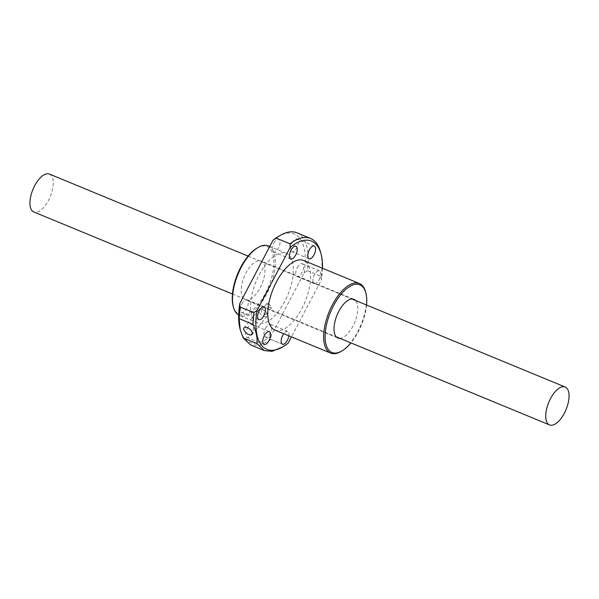 <?xml version="1.0" encoding="UTF-8"?>
<svg xmlns="http://www.w3.org/2000/svg" width="599" height="599" viewBox="0 0 599 599"><rect width="100%" height="100%" fill="white"/><g stroke="black" fill="none" stroke-linecap="round" stroke-linejoin="round"><path stroke-width="0.45" stroke-dasharray="3 2.25" d="M49.425 174.077A20.493 9.367 -67.6 0 1 48.549 200.276A20.493 9.367 -67.6 0 1 33.784 211.971M262.377 309.443A5.226 2.591 39.5 0 1 263.418 309.968A5.226 2.591 39.5 0 1 265.911 312.027A5.226 2.591 39.5 0 1 267.132 316.227A5.226 2.591 39.5 0 1 263.815 316.354A5.226 2.591 39.5 0 1 259.689 313.03A5.226 2.591 39.5 0 1 259.06 309.571A5.226 2.591 39.5 0 1 262.377 309.443M263.358 309.99A3.137 1.557 39.5 0 1 263.979 310.297A3.137 1.557 39.5 0 1 265.477 311.532A3.137 1.557 39.5 0 1 266.211 314.056A3.137 1.557 39.5 0 1 264.219 314.131A3.137 1.557 39.5 0 1 261.748 312.139A3.137 1.557 39.5 0 1 261.366 310.065A3.137 1.557 39.5 0 1 263.358 309.99M268.734 303.468L271.489 307.646L269.595 307.609L266.652 303.656L268.734 303.468M243.508 298.564A20.913 9.562 -67.6 0 1 245.081 274.784A20.913 9.562 -67.6 0 1 261.059 261.007A20.913 9.562 -67.6 0 1 262.647 262.107A20.913 9.562 -67.6 0 1 261.082 285.888A20.913 9.562 -67.6 0 1 245.096 299.665A20.913 9.562 -67.6 0 1 243.508 298.564M288.194 343.085L284.989 345.234L271.212 339.543L271.003 335.987L304.15 272.844L307.377 270.688A60.649 27.726 112.4 0 0 301.462 235.991A60.649 27.726 112.4 0 0 296.857 232.794M274.821 330.034A37.647 17.206 112.4 0 0 301.933 308.552A37.647 17.206 112.4 0 0 303.551 260.445M340.913 351.531A37.647 17.206 112.4 0 0 357.813 331.629A37.647 17.206 112.4 0 0 365.562 291.84M265.529 328.267A6.903 3.152 -67.6 0 1 270.501 324.329A6.903 3.152 -67.6 0 1 270.209 333.149A6.903 3.152 -67.6 0 1 265.237 337.087A6.903 3.152 -67.6 0 1 265.529 328.267M288.875 335.844A6.903 3.152 112.4 0 0 287.7 331.427A6.903 3.152 112.4 0 0 283.746 333.718M247.17 328.522A6.903 3.152 -67.6 0 1 252.142 324.583A6.903 3.152 -67.6 0 1 251.85 333.403A6.903 3.152 -67.6 0 1 246.878 337.342A6.903 3.152 -67.6 0 1 247.17 328.522M241.989 303.678A6.903 3.152 -67.6 0 1 246.96 299.74A6.903 3.152 -67.6 0 1 246.668 308.56A6.903 3.152 -67.6 0 1 241.697 312.498A6.903 3.152 -67.6 0 1 241.989 303.678M273.795 243.112A6.903 3.152 -67.6 0 1 278.767 239.173A6.903 3.152 -67.6 0 1 278.468 247.993A6.903 3.152 -67.6 0 1 273.496 251.932A6.903 3.152 -67.6 0 1 273.795 243.112M292.155 242.85A6.903 3.152 -67.6 0 1 297.126 238.911A6.903 3.152 -67.6 0 1 296.827 247.731A6.903 3.152 -67.6 0 1 291.855 251.67A6.903 3.152 -67.6 0 1 292.155 242.85M297.336 267.686A6.903 3.152 -67.6 0 1 302.308 263.747A6.903 3.152 -67.6 0 1 302.008 272.567A6.903 3.152 -67.6 0 1 297.037 276.506A6.903 3.152 -67.6 0 1 297.336 267.686M319.2 279.666A6.903 3.152 112.4 0 0 319.499 270.845A6.903 3.152 112.4 0 0 314.527 274.784A6.903 3.152 112.4 0 0 314.228 283.604A6.903 3.152 112.4 0 0 319.2 279.666M284.742 301.454A37.647 17.206 -67.6 0 1 257.622 322.936A37.647 17.206 -67.6 0 1 259.24 274.829A37.647 17.206 -67.6 0 1 286.359 253.347A37.647 17.206 -67.6 0 1 284.742 301.454M268.307 245.897A37.647 17.206 -67.6 0 1 266.69 294.004A37.647 17.206 -67.6 0 1 239.57 315.486A37.647 17.206 -67.6 0 1 238.679 315.044M366.551 305.011A36.599 16.727 -67.6 0 1 350.909 342.898M233.153 306.074A36.599 16.727 112.4 0 0 265.477 293.278A36.599 16.727 112.4 0 0 273.406 256.387A36.599 16.727 112.4 0 0 257.113 248.031M284.989 345.234L280.796 348.049M271.212 339.543L260.131 345.286L250.562 344.889M271.003 335.987A58.56 26.768 -67.6 0 1 240.162 329.54M307.377 270.688L321.131 276.364L321.349 279.943L291.443 336.9M322.502 268.27A58.56 26.768 -67.6 0 1 321.349 279.943M304.15 272.844A58.56 26.768 112.4 0 0 278.445 236.463M339.858 338.338A20.913 9.562 112.4 0 0 354.758 322.314A20.913 9.562 112.4 0 0 355.499 300.451M321.131 276.364A60.649 27.726 112.4 0 0 320.487 251.879M232.449 293.989L336.339 336.885M248.091 256.102L351.987 298.998M267.132 316.227L252.112 334.437M263.979 310.297L263.418 309.968M265.477 311.532L265.911 312.027M271.489 307.646L266.211 314.056M353.904 299.335L261.059 261.007M287.7 331.427L270.501 324.329M269.34 331.681L252.142 324.583M264.159 306.838L246.96 299.74M295.958 246.271L278.767 239.173M314.318 246.009L297.126 238.911M319.499 270.845L302.308 263.747M257.622 322.936L239.57 315.486M259.06 309.571L244.04 327.788M266.652 303.656L261.366 310.065M337.941 337.993L245.096 299.665M282.428 344.185L265.237 337.087M264.069 344.44L246.878 337.342M258.888 319.596L241.697 312.498M290.687 259.03L273.496 251.932M309.047 258.768L291.855 251.67M314.228 283.604L297.037 276.506M286.359 253.347L269.737 246.481"/><path stroke-width="0.9" d="M232.449 293.989L33.784 211.971A20.493 9.367 -67.6 0 1 34.66 185.772A20.493 9.367 -67.6 0 1 49.425 174.077L248.091 256.102M550.451 398.724A20.493 9.367 112.4 0 0 549.575 424.923A20.493 9.367 112.4 0 0 564.34 413.228A20.493 9.367 112.4 0 0 565.216 387.029A20.493 9.367 112.4 0 0 550.451 398.724M248.795 334.564A5.226 2.591 -140.5 0 0 252.112 334.437A5.226 2.591 -140.5 0 0 251.483 330.985A5.226 2.591 -140.5 0 0 247.357 327.66A5.226 2.591 -140.5 0 0 244.04 327.788A5.226 2.591 -140.5 0 0 244.669 331.24A5.226 2.591 -140.5 0 0 248.795 334.564M355.499 300.451A20.913 9.562 112.4 0 0 355.492 300.436A20.913 9.562 112.4 0 0 353.904 299.335A20.913 9.562 112.4 0 0 337.918 313.112A20.913 9.562 112.4 0 0 336.353 336.893A20.913 9.562 112.4 0 0 337.941 337.993A20.913 9.562 112.4 0 0 339.858 338.338M253.819 312.685L257.023 310.537L290.178 247.394A58.56 26.768 -67.6 0 1 321.071 254.058L320.487 251.879A60.649 27.726 112.4 0 0 315.216 241.667A60.649 27.726 112.4 0 0 310.611 238.469A60.649 27.726 112.4 0 0 289.961 243.815L276.206 238.14L272.979 240.296L239.832 303.438L240.042 307.002L253.819 312.685L252.958 324.329L239.173 318.638L240.214 329.712L243.194 337.896L256.978 343.586C257.585 337.993 256.245 331.576 252.958 324.329M310.611 238.469L296.857 232.794A60.649 27.726 112.4 0 0 280.399 235.325A60.649 27.726 112.4 0 0 276.206 238.14M365.847 292.926L365.562 291.84A37.647 17.206 112.4 0 0 362.29 285.498A37.647 17.206 112.4 0 0 359.43 283.514A37.647 17.206 112.4 0 0 332.31 304.996A37.647 17.206 112.4 0 0 327.833 351.119A37.647 17.206 112.4 0 0 330.693 353.103A37.647 17.206 112.4 0 0 340.913 351.531L341.887 350.969A36.599 16.727 -67.6 0 1 329.173 350.565A36.599 16.727 -67.6 0 1 333.523 305.722A36.599 16.727 -67.6 0 1 362.672 286.764A36.599 16.727 -67.6 0 1 365.847 292.926A36.599 16.727 -67.6 0 1 366.551 305.011M359.43 283.514L303.551 260.445A37.647 17.206 112.4 0 0 276.431 281.927A37.647 17.206 112.4 0 0 274.821 330.034L330.693 353.103M283.746 333.718A6.903 3.152 112.4 0 0 282.728 335.365A6.903 3.152 112.4 0 0 282.428 344.185A6.903 3.152 112.4 0 0 287.4 340.247A6.903 3.152 112.4 0 0 288.875 335.844M269.041 340.502A6.903 3.152 112.4 0 0 269.34 331.681A6.903 3.152 112.4 0 0 264.369 335.62A6.903 3.152 112.4 0 0 264.069 344.44A6.903 3.152 112.4 0 0 269.041 340.502M263.859 315.658A6.903 3.152 112.4 0 0 264.159 306.838A6.903 3.152 112.4 0 0 259.187 310.776A6.903 3.152 112.4 0 0 258.888 319.596A6.903 3.152 112.4 0 0 263.859 315.658M295.659 255.092A6.903 3.152 112.4 0 0 295.958 246.271A6.903 3.152 112.4 0 0 290.987 250.21A6.903 3.152 112.4 0 0 290.687 259.03A6.903 3.152 112.4 0 0 295.659 255.092M314.018 254.83A6.903 3.152 112.4 0 0 314.318 246.009A6.903 3.152 112.4 0 0 309.346 249.948A6.903 3.152 112.4 0 0 309.047 258.768A6.903 3.152 112.4 0 0 314.018 254.83M238.679 315.044A37.647 17.206 -67.6 0 1 233.438 307.16A37.647 17.206 -67.6 0 1 241.187 267.371A37.647 17.206 -67.6 0 1 258.087 247.469A37.647 17.206 -67.6 0 1 268.307 245.897L269.737 246.481M350.909 342.898A36.599 16.727 -67.6 0 1 341.887 350.969M258.087 247.469L257.113 248.031A36.599 16.727 112.4 0 0 240.678 267.386A36.599 16.727 112.4 0 0 233.153 306.074L233.438 307.16M239.173 318.638L240.042 307.002M257.023 310.537A58.56 26.768 112.4 0 0 282.728 346.918A58.56 26.768 112.4 0 0 288.194 343.085L291.443 336.9M282.728 346.918L271.998 351.373L264.346 350.58L256.978 343.586M264.346 350.58L250.562 344.889L243.194 337.896M240.162 329.54A58.56 26.768 -67.6 0 1 240.109 329.323A58.56 26.768 -67.6 0 1 239.832 303.438M290.178 247.394L289.961 243.815M321.071 254.058A58.56 26.768 -67.6 0 1 322.502 268.27M280.399 235.325L278.445 236.463A58.56 26.768 112.4 0 0 272.979 240.296M336.339 336.885L549.575 424.923M351.987 298.998L565.216 387.029M240.109 329.323L240.214 329.712"/></g></svg>
